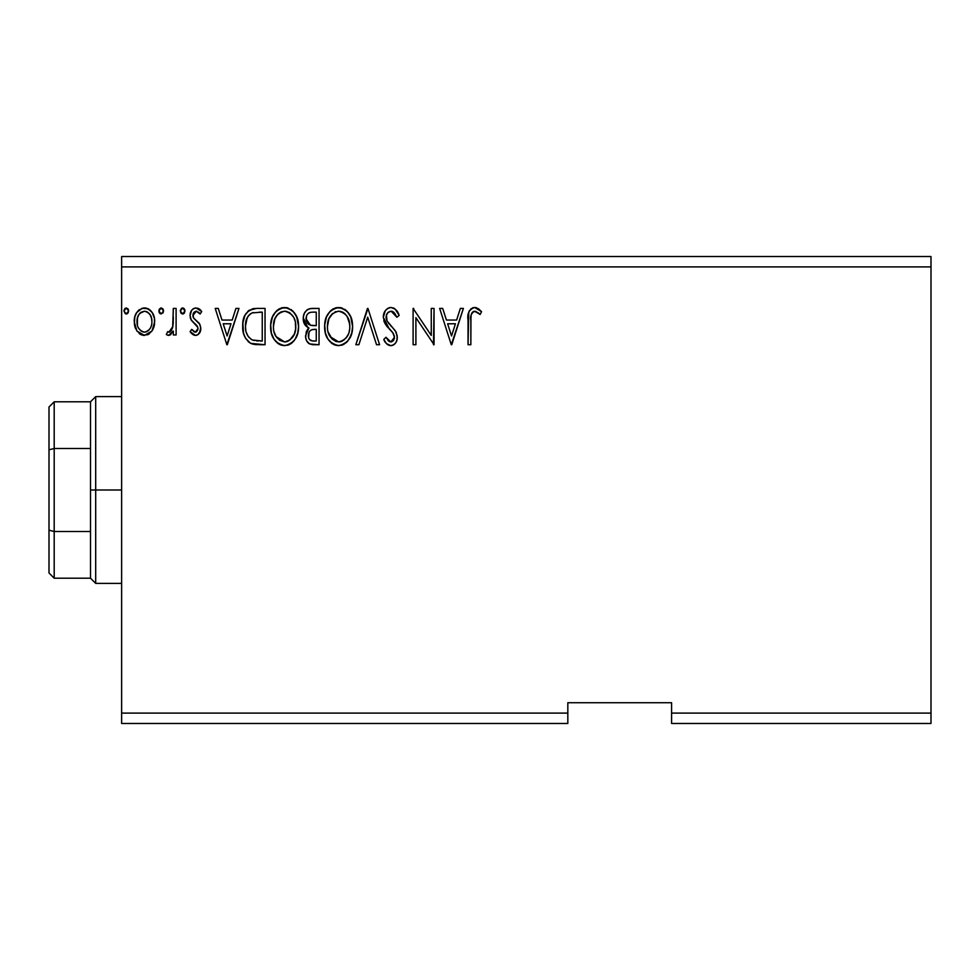 <?xml version="1.0" encoding="UTF-8"?>
<svg xmlns="http://www.w3.org/2000/svg" width="980" height="980" viewBox="0 0 980 980"><rect width="100%" height="100%" fill="white"/><g stroke="black" fill="none" stroke-linecap="round" stroke-linejoin="round"><path stroke-width="1.47" d="M671.594 723.473L931 723.473L671.594 723.473L671.594 713.097L931 713.097L931 723.473L931 713.097L671.594 713.097L671.594 702.721L567.824 702.721L567.824 713.097L121.63 713.097L121.63 266.903L931 266.903L931 713.097L931 266.903L121.63 266.903L121.63 256.527L931 256.527L121.63 256.527L121.63 713.097L567.824 713.097L567.824 723.473L121.63 723.473L567.824 723.473L567.824 702.721L671.594 702.721L671.594 723.473M163.538 310.979L162.962 308.97L161.21 307.941L159.471 308.982L158.882 310.979L160.206 313.71L162.962 312.975L163.538 310.979L161.21 307.941L158.882 310.979L161.21 314.004L163.538 310.979M184.963 310.979L184.387 308.97L182.893 307.965L181.631 308.235L180.332 310.452L180.883 312.975L182.366 313.98L184.387 312.975L184.963 310.979L182.635 307.941L180.308 310.979L182.635 314.004L184.963 310.979M235.923 308.406L238.973 308.406L227.323 344.727L238.973 308.406L235.923 308.406L232.199 320.056L221.995 320.056L218.258 308.406L215.22 308.406L226.858 344.727L238.973 308.406L235.923 308.406L232.199 320.056L221.995 320.056L218.258 308.406L215.22 308.406L226.858 344.727L215.22 308.406L218.258 308.406M298.569 326.413L296.72 316.871L293.192 311.42L287.777 307.941L281.321 307.953L275.931 311.505L272.44 317.005L270.676 324.956L271.399 333.114L273.996 339.141L278.528 343.858L283.134 345.548L287.998 345.156L292.383 342.535L295.311 338.921L297.785 332.894L298.569 326.413C298.692 316.075 294.025 309.766 284.555 307.475C275.098 309.839 270.456 316.209 270.627 326.585C270.443 337.059 275.16 343.416 284.776 345.658C294.171 343.184 298.778 336.765 298.569 326.413M460.355 308.406L463.393 308.406L451.755 344.727L463.393 308.406L460.355 308.406L456.619 320.056L446.427 320.056L442.691 308.406L439.653 308.406L451.29 344.727L463.393 308.406L460.355 308.406L456.619 320.056L446.427 320.056L442.691 308.406L439.653 308.406L451.29 344.727L439.653 308.406L442.691 308.406M390.971 307.475L387.7 308.394L385.25 310.807L383.303 317.312L385.103 323.768L392.796 332.649L394.377 336.079L393.593 340.44L391.632 341.849L389.134 341.469L385.961 337.279L383.78 339.509L386.475 343.613L390.787 345.658L393.605 344.862L395.724 342.816L396.912 340.121L397.194 335.748L395.271 330.762L387.014 320.926L386.426 315.18L388.141 312.387L391.179 311.211L394.793 313.404L396.876 317.263L399.142 315.413L395.148 309.055L390.971 307.475C385.912 308.59 383.352 311.861 383.303 317.312L389.342 329.035L392.796 332.649L394.487 337.341L390.824 341.934L385.961 337.279L383.78 339.509C385.067 342.939 387.406 344.997 390.787 345.658C395.161 344.715 397.329 341.898 397.28 337.181L395.846 331.657L387.014 320.926L386.108 317.361C386.169 313.857 387.86 311.799 391.179 311.211L396.876 317.263L399.142 315.413C397.929 310.979 395.21 308.332 390.971 307.475L394.524 308.578M352.579 326.413L350.73 316.871L347.202 311.42L341.787 307.941L335.344 307.953L329.942 311.505L326.45 317.005L324.686 324.956L325.409 333.114L328.006 339.141L332.538 343.858L337.145 345.548L342.008 345.156L346.393 342.535L349.321 338.921L351.796 332.894L352.579 326.413C352.702 316.075 348.035 309.766 338.566 307.475C329.109 309.839 324.466 316.209 324.637 326.585C324.454 337.059 329.17 343.416 338.786 345.658C348.182 343.184 352.788 336.765 352.579 326.413M128.625 310.979L128.037 308.97L126.297 307.941L124.546 308.982L123.958 310.979L125.281 313.71L128.049 312.975L128.625 310.979L126.297 307.941L123.958 310.979L126.297 314.004L128.625 310.979M311.799 308.406L319.051 308.406L309.925 308.602L306.618 310.268L304.388 313.257L303.335 316.846L303.555 321.599L305.442 325.495L308.957 328.006L306.336 331.448L305.662 337.475L306.667 340.832L309.631 343.955L319.051 344.727L319.051 308.406L319.051 344.727L319.051 308.406L311.799 308.406C306.115 309.288 303.261 312.718 303.224 318.721C303.188 323.057 305.099 326.156 308.957 328.006L305.552 335.736C305.601 341.457 308.394 344.446 313.918 344.727L319.051 344.727L313.918 344.727M358.876 344.727L355.838 344.727L367.476 308.406L355.838 344.727L358.876 344.727L367.708 317.177L376.541 344.727L379.579 344.727L367.941 308.406L379.579 344.727L367.941 308.406L355.838 344.727L358.876 344.727L367.708 317.177L376.541 344.727L379.579 344.727L376.541 344.727M470.841 320.57L471.16 314.972L472.875 311.873L475.668 311.346L480.139 314.47L481.548 311.677L478.571 308.786L474.688 307.475L470.939 308.786L468.771 312.155L468.048 344.727L470.841 344.727L470.841 320.57C469.996 316.124 471.294 313 474.724 311.211L480.139 314.47L481.548 311.677L474.688 307.475C469.151 309.374 466.933 313.612 468.048 320.203L468.048 344.727L470.841 344.727L470.976 316.369M431.261 308.406L431.261 335.43L413.107 308.406L413.107 344.727L415.9 344.727L415.9 317.643L434.054 344.727L434.054 308.406L431.261 308.406L434.054 308.406L431.261 308.406L431.261 335.43L413.107 308.406L413.107 344.727L415.9 344.727L415.9 317.643L434.054 344.727L434.054 308.406L433.466 344.727M256.601 308.406L248.969 310.329L244.988 315.254L242.856 322.922L243.493 333.114L245.527 338.259L250.341 343.135L255.143 344.507L265.041 344.727L265.041 308.406L256.601 308.406C246.911 309.729 242.281 315.634 242.697 326.107C242.268 333.555 245.012 339.325 250.905 343.416L265.041 344.727L265.041 308.406L265.041 344.727L259.541 344.727M195.473 335.417L197.801 334.793L199.528 333.09L200.741 327.406L199.234 323.314L193.538 318.01L193.085 313.98L194.248 312.057L196.282 311.211L200.116 314.004L201.721 311.542L199.308 308.982L195.976 307.941L193.415 308.651L191.517 310.525L190.083 315.609L191.333 320.276L197.825 327.332L197.838 329.807L196.466 331.804L194.163 331.865L191.713 329.366L190.083 331.644L192.374 334.156L195.473 335.417C199.075 334.67 200.851 332.343 200.79 328.459L199.896 324.368L193.538 318.01L192.876 315.474L196.282 311.211L200.116 314.004L201.721 311.542L195.976 307.941C192.019 308.786 190.059 311.346 190.083 315.609L191.002 319.713L197.323 326.181L197.997 328.582L195.302 332.159L191.713 329.366L190.083 331.644L195.473 335.417L196.674 335.27M173.313 308.406L176.106 308.406L173.313 308.406L172.676 327.345L171.218 330.738L169.381 332.098L167.666 331.681L166.331 334.511L168.168 335.393L170.116 334.988L173.313 331.044L173.313 334.952L176.106 334.952L176.106 308.406L176.106 334.952L176.106 308.406L173.313 308.406L172.884 326.438L168.915 332.159L167.666 331.681L166.331 334.511L168.462 335.417L173.313 331.044L173.313 334.952L176.106 334.952L173.313 334.952M151.986 331.02L154.693 321.612C154.767 314.078 151.349 309.521 144.44 307.941C137.543 309.521 134.138 314.078 134.211 321.612L136.918 331.044L144.44 335.417L151.986 331.02L154.546 324.086L154.375 318.071L152.194 312.596L148.115 308.749L142.1 308.247L136.698 312.608L134.799 316.92L134.358 324.098L136.918 331.044L142.198 335.123L147.772 334.744L151.974 331.032M931 256.527L931 266.903L931 256.527M121.63 723.473L121.63 713.097L121.63 723.473M128.049 312.975L126.824 313.918M126.028 313.98L123.958 310.966M123.995 310.452L125.269 308.247M127.939 308.822L128.478 309.901M313.036 344.703L312.167 344.629M309.509 343.894L308.884 343.515M308.847 343.49L308.137 342.902M307.61 342.326L306.679 340.844M306.311 339.999L306.042 339.239M306.017 339.154L305.674 337.561M307.401 329.55L308.051 328.802M307.659 327.345L303.249 317.777M303.714 315.021L304.388 313.269M304.547 312.963L305.356 311.652M307.34 309.704L308.161 309.214M303.224 318.721L303.249 319.443M304.07 323.18L304.608 324.307M307.157 322.763L308.541 324.257L306.275 320.803L306.483 316.013L306.017 318.721C306.275 314.262 308.627 312.069 313.061 312.142L316.258 312.142L316.258 325.642L310.403 325.213L314.849 325.642L310.403 325.213L306.017 318.721L306.164 320.35M312.351 340.942L313.367 341.003C310.023 340.856 308.357 339.068 308.345 335.662C308.492 331.436 310.66 329.341 314.837 329.366L316.258 329.366L316.258 341.003L312.314 340.942L309.558 339.595L310.991 340.611M308.345 335.662L308.602 337.745L309.006 332.416L308.345 335.662M314.837 329.366L312.253 329.611L316.258 329.366L316.258 341.003L313.367 341.003M311.028 330.052L312.253 329.611M309.668 331.277L309.227 331.951M309.423 324.809L308.541 324.257M309.251 312.718L310.954 312.265M306.483 316.013L307.034 314.837M309.558 339.595L308.602 337.745M309.006 332.416L310.011 330.86M352.531 328.092L352.396 329.635M351.796 332.93L351.416 334.254M350.963 335.552L347.398 341.53M344.115 344.201L342.02 345.144M335.527 345.217L333.69 344.507M332.514 343.845L330.983 342.682M329.99 341.702L327.994 339.117M326.45 336.189L325.985 335.013M325.323 332.759L324.833 329.917M324.821 323.302L325.078 321.587M325.875 318.512L326.426 317.042M326.45 316.993L328.888 312.779M329.942 311.505L331.485 310.035M332.416 309.337L333.568 308.663M335.356 307.941L336.899 307.598M340.195 307.585L341.787 307.941M345.07 309.545L347.177 311.395M348.268 312.681L349.162 313.943M349.591 314.641L350.73 316.859M351.048 317.643L351.796 319.946M347.202 311.42L344.727 309.312M338.002 311.224L338.663 311.211C346.21 313.086 349.921 318.157 349.787 326.426L349.652 323.878M339.962 311.297L342.608 312.142L339.962 311.297M345.585 314.457L347.288 316.76M349.37 322.089L349.787 326.426C349.958 334.756 346.246 339.925 338.663 341.934C331.044 340.011 327.308 334.903 327.43 326.597L327.467 327.908L327.43 326.597C327.259 318.206 330.995 313.086 338.663 311.211M348.353 334.156L346.124 337.978M327.577 329.219L327.467 327.908M330.101 336.618L338.663 341.934L339.974 341.824L336.079 341.53L332.085 339.055L328.055 331.791M334.829 312.069L336.067 311.591M332.22 313.87L329.501 317.483M328.876 318.831L332.771 313.392M328.055 321.354L327.43 326.597L328.876 318.855M344.115 313.098L345.536 314.421M340.489 341.726L341.971 341.224M342.461 340.991L339.974 341.824M347.177 336.507L343.588 340.317M347.19 336.471L347.704 335.564M349.64 329.06L349.174 331.644M396.851 310.954L398.517 313.955M399.142 315.413L396.876 317.263L394.793 313.404M393.96 312.461L393.237 311.873M392.245 311.371L390.628 311.236M388.57 312.057L387.639 312.889M387.382 313.208L386.426 315.18M386.181 316.258L386.169 318.28M386.549 319.86L387.663 322.016M388.423 323.082L389.134 323.976M390.359 325.372L391.645 326.72M392.625 327.712L393.568 328.741L392.613 327.712M396.459 332.943L396.165 332.306M397.194 338.676L396.912 340.109M396.9 340.17L395.724 342.829M393.593 344.874L392.257 345.462M390.787 345.658L391.522 345.609M389.575 345.524L387.933 344.825M387.1 344.225L386.463 343.613M383.78 339.509L385.961 337.279L386.377 338.051M387.823 340.281L389.134 341.469M389.954 341.824L391.632 341.849M394.291 338.921L394.487 337.341M393.495 333.702L390.934 330.64M388.178 327.798L387.137 326.61M387.063 326.524L386.022 325.176M384.356 322.249L383.793 320.68M385.25 310.807L386.328 309.496M386.353 309.472L389.256 307.708M389.366 307.683L390.077 307.536M393.899 308.198L393.201 307.892M393.605 344.862L394.781 343.955M386.341 319.198L386.169 318.292M387.394 313.196L388.141 312.387M470.841 344.727L468.048 344.727M468.06 318.463L468.134 316.675M468.134 316.528L468.281 314.752M468.33 314.372L468.465 313.453M468.881 311.848L469.432 310.636M472.74 307.769L473.475 307.585M475.729 307.573L476.733 307.83M481.548 311.677L480.139 314.47L478.412 313M478.081 312.755L474.026 311.285M473.365 311.542L471.993 312.828M471.552 313.637L471.147 314.972M471.111 315.229L471 316.062M451.523 335.969L447.615 323.78L455.43 323.78L451.523 335.969L447.615 323.78L455.43 323.78L451.523 335.969M415.9 344.727L413.107 344.727L413.107 308.406L413.744 308.406M298.52 328.092L298.386 329.635M298.128 331.289L297.785 332.894M297.785 332.93L297.406 334.254M296.952 335.564L296.23 337.23M296.205 337.291L295.311 338.921M294.392 340.305L293.388 341.53M291.697 343.11L290.913 343.698M290.105 344.201L288.01 345.144M281.517 345.217L279.68 344.507M278.504 343.845L276.973 342.682M275.98 341.714L274.008 339.154M272.44 336.189L271.975 335.013M271.313 332.759L270.811 329.917M270.823 323.277L271.068 321.587M271.864 318.512L272.416 317.042M273.971 314.066L274.878 312.779M275.931 311.505L277.475 310.035M278.406 309.337L279.557 308.663M281.346 307.941L282.889 307.598M286.185 307.585L287.777 307.941M291.06 309.545L293.167 311.395M294.257 312.681L295.151 313.943M295.58 314.641L297.785 319.946M298.373 329.672L298.52 328.043M274.865 318.831L277.659 314.409L280.819 312.081L278.761 313.392M283.992 311.224L284.653 311.211C292.199 313.086 295.911 318.157 295.776 326.426L295.642 323.878M285.303 311.236L287.226 311.579M295.629 329.072L295.776 326.426C295.948 334.756 292.236 339.925 284.653 341.934L279.716 340.366L276.091 336.618L284.653 341.934C277.034 340.011 273.285 334.903 273.42 326.597L273.457 327.908L273.42 326.597C273.249 318.206 276.985 313.086 284.653 311.211M273.567 329.219L273.457 327.908M278.21 313.87L275.49 317.483M274.045 321.354L273.42 326.597L274.853 318.855M295.36 322.089L295.629 329.06L294.343 334.156L295.164 331.644M290.105 313.098L293.277 316.76M284.653 341.934L285.964 341.824L284.653 341.934M286.466 341.726L287.961 341.224M288.451 340.991L285.964 341.824M294.343 334.156L289.578 340.317M293.179 336.471L293.694 335.564M255.143 344.507L257.005 344.666M255.119 344.495L253.857 344.311M252.963 344.127L251.946 343.845M251.407 343.637L250.329 343.123M249.582 342.682L248.124 341.542M244.412 335.969L244.02 334.915M243.91 334.596L243.506 333.188M243.469 333.041L243.089 331.203M242.893 329.733L242.795 328.668M242.721 327.381L242.697 326.107M242.734 324.454L243.383 319.75M245.796 313.808L244.473 316.369M247.769 311.334L252.864 308.749M253.428 308.651L254.996 308.467M246.409 319.651L248.075 316.221L245.98 321.256M248.075 316.221L250.366 313.857M252.215 312.889L262.248 312.142L262.248 341.003L252.375 339.987C247.425 336.851 245.123 332.232 245.49 326.12L245.564 328.165L245.49 326.12C245.135 320.435 247.23 316.087 251.774 313.061L253.587 312.534M254.335 340.55L253.342 340.317M258.377 340.966L256.344 340.832M245.809 330.199L245.564 328.165M247.867 335.969L246.262 332.208M251.456 339.533L248.43 336.814M247.168 317.777L245.49 326.12L245.87 321.771M227.103 335.969L223.195 323.78L230.998 323.78L227.103 335.969L223.195 323.78L230.998 323.78L227.103 335.969M194.604 335.319L193.832 335.062M193.023 334.633L192.386 334.18M191.872 333.727L191.149 332.98M191.125 332.955L190.598 332.318M190.083 331.644L191.713 329.366L192.399 330.309M194.726 332.085L195.902 332.073M197.85 329.758L197.825 327.332M197.825 327.357L196.453 325.066M196.061 324.699L195.314 324.049M195.302 324.037L194.53 323.437M190.524 318.586L190.194 317.189M190.206 313.955L190.414 312.963M190.598 312.375L190.867 311.689M192.803 309.08L195.265 307.99M197.739 308.222L199.271 308.957M199.32 308.982L200.765 310.231M201.721 311.542L200.116 314.004L198.536 312.118M196.894 311.273L195.914 311.236M193.746 312.632L193.097 313.955M193.06 314.066L192.913 316.136M193.048 316.846L193.709 318.255M193.538 318.01L196.514 320.742M199.234 323.302L198.72 322.69M200.496 330.897L197.813 334.78M183.15 313.931L184.142 313.294M182.366 313.98L180.308 310.966M180.332 310.452L181.619 308.247M182.893 307.965L183.64 308.235M184.277 308.822L184.816 309.901M170.826 334.535L170.128 334.988M168.462 335.417L166.331 334.511L167.666 331.681L169.81 331.951M167.666 331.681L168.915 332.159L167.666 331.681M171.708 329.99L171.218 330.738M172.431 328.239L172.884 326.438M173.142 324.172L173.289 320.693M173.301 319.603L173.313 317.336M173.252 321.893L173.215 323.033M160.193 313.71L159.471 312.988M159.458 312.963L159.03 312.081M159.017 309.925L160.671 308.026M162.852 308.822L163.403 309.913M149.413 333.788L147.76 334.744M144.44 335.417L143.313 335.344M142.174 335.111L140.336 334.352M139.944 334.107L139.209 333.58M135.681 328.827L134.897 326.757M134.86 326.61L134.358 324.074M134.346 319.26L134.799 316.92M135.215 315.597L135.755 314.31M135.804 314.2L136.686 312.632M138.094 310.77L139.295 309.668M143.264 308.026L145.04 307.965M145.64 308.026L146.78 308.247M148.115 308.749L148.948 309.214M149.83 309.852L151.067 311.052M151.545 311.652L152.133 312.498M152.219 312.62L153.162 314.335M153.738 315.756L154.105 316.932M154.375 318.132L154.656 320.423M154.546 324.111L154.068 326.487M153.211 328.851L152.721 329.819M153.676 327.712L154.056 326.524M141.12 312.24L144.452 311.211L139.809 313.367M137.408 325.127L137.421 318.084L137.004 321.587C136.869 315.977 139.356 312.51 144.452 311.211C149.548 312.51 152.035 315.964 151.9 321.587L151.484 318.084L151.9 321.587C152.023 327.222 149.536 330.75 144.452 332.159C139.368 330.738 136.882 327.222 137.004 321.587L137.102 323.388M142.7 331.877L143.999 332.134L141.12 331.056L138.658 328.214M141.083 312.265L140.422 312.779M137.421 318.084L138.768 314.776M150.148 314.788L149.389 313.698M146.192 311.469L146.902 311.738M146.657 331.705L145.334 332.085M148.899 330.064L147.784 331.056M150.148 328.386L149.572 329.255M313.735 325.617L312.608 325.568M312.057 325.519L310.942 325.36M307.916 313.661L309.019 312.841M313.061 312.142L316.258 312.142L316.258 325.642L314.849 325.642M342.608 312.142L343.576 312.706M347.128 316.491L349.64 323.817M276.054 316.503L276.911 315.266M280.819 312.081L282.056 311.591M288.598 312.142L289.566 312.706M294.331 318.794L295.164 321.256M276.091 336.618L274.045 331.791M259.247 312.142L262.248 312.142L262.248 341.003L260.411 341.003M139.221 314.078L139.785 313.392M147.784 312.24L150.161 314.813L151.484 318.084M151.9 321.587L151.876 322.481M151.496 325.127L151.067 326.487M49 406.994L49 449.808L49 406.994L54.194 401.8L54.194 578.2L54.194 531.503L49 530.192L49 449.808L49 573.006L49 530.192L54.194 531.503L90.503 531.503L90.503 578.2L90.503 490L90.503 531.503L54.194 531.503L54.194 401.8L90.503 401.8L90.503 490L95.697 490L95.697 396.606L95.697 490L121.63 490L95.697 490L95.697 583.394L95.697 490L90.503 490L90.503 401.8L95.697 396.606L121.63 396.606M54.194 448.497L90.503 448.497L54.194 448.497L49 449.808L54.194 448.497M121.63 583.394L95.697 583.394L90.503 578.2L54.194 578.2L49 573.006"/></g></svg>

